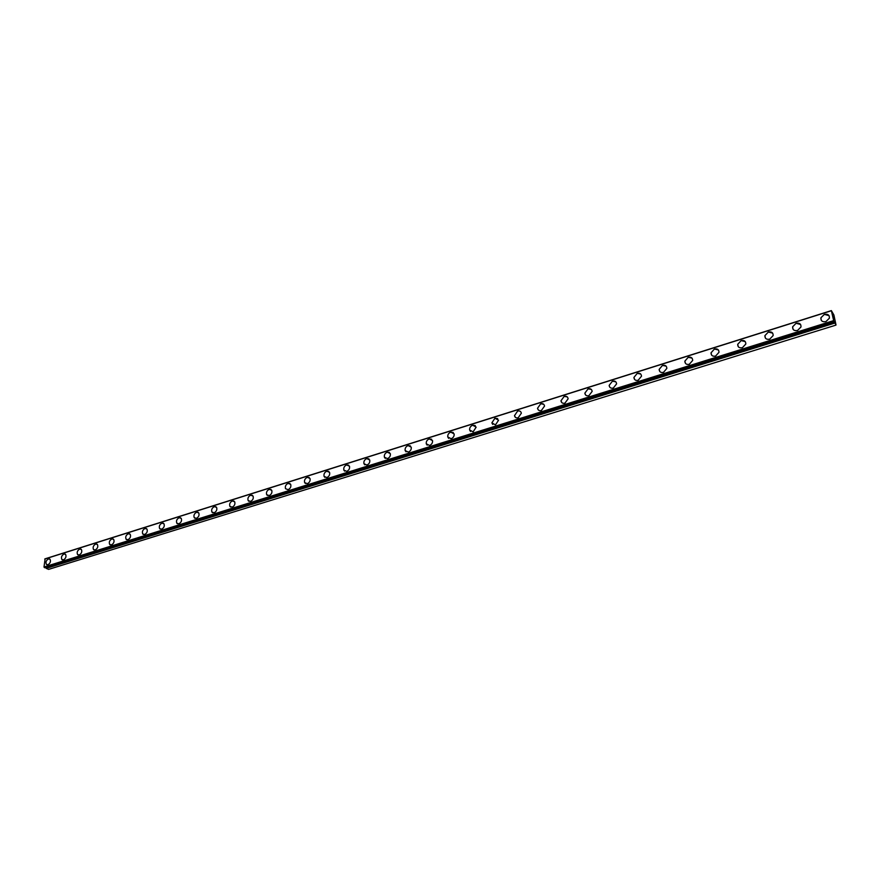 <?xml version="1.0" encoding="UTF-8"?>
<svg xmlns="http://www.w3.org/2000/svg" width="880" height="880" viewBox="0 0 880 880"><rect width="100%" height="100%" fill="white"/><g stroke="black" fill="none" stroke-linecap="round" stroke-linejoin="round"><path stroke-width="1.32" d="M834.262 321.783L836 324.885L833.888 314.985L831.358 310.607L833.943 321.882M46.838 564.707L46.409 564.41C45.441 562.221 46.134 560.384 48.477 558.899L49.588 558.921M48.466 558.899L50.017 559.229C50.974 561.418 50.281 563.255 47.949 564.74L46.409 564.41C45.441 562.221 46.123 560.384 48.466 558.899M62.337 559.856L61.897 559.526C60.94 557.326 61.633 555.489 63.976 554.015L65.131 554.037M63.976 554.004L65.582 554.367C66.528 556.578 65.824 558.415 63.481 559.878L61.886 559.526C60.929 557.315 61.622 555.478 63.976 554.004M78.067 554.917L77.594 554.576C76.659 552.354 77.363 550.506 79.717 549.054L80.905 549.087M79.706 549.054L81.378 549.439C82.302 551.672 81.598 553.509 79.244 554.95L77.583 554.565C76.648 552.343 77.352 550.506 79.706 549.054M94.017 549.912L93.533 549.538C92.598 547.305 93.324 545.468 95.678 544.027L96.91 544.06M95.667 544.016L97.405 544.445C98.318 546.689 97.592 548.526 95.238 549.956L93.522 549.538C92.598 547.305 93.313 545.457 95.667 544.016M110.209 544.841L109.692 544.434C108.79 542.179 109.516 540.342 111.881 538.912L113.157 538.967M111.87 538.912L113.663 539.374C114.565 541.629 113.828 543.466 111.474 544.885L109.692 544.434C108.779 542.179 109.505 540.342 111.87 538.912M126.643 539.682L126.104 539.242C125.213 536.976 125.95 535.139 128.315 533.731L129.635 533.786M128.315 533.731L130.174 534.226C131.054 536.503 130.306 538.34 127.941 539.737L126.093 539.242C125.213 536.976 125.95 535.139 128.315 533.731M143.319 534.446L142.758 533.984C141.889 531.696 142.637 529.859 145.002 528.473L146.377 528.539M145.002 528.473L146.938 529.012C147.785 531.3 147.026 533.126 144.672 534.512L142.747 533.973C141.889 531.696 142.637 529.859 145.002 528.473M160.237 529.133L159.665 528.627C158.818 526.339 159.577 524.502 161.953 523.138L163.361 523.204M161.942 523.127L163.944 523.721C164.78 526.02 164.01 527.846 161.645 529.199L159.654 528.627C158.807 526.328 159.577 524.502 161.942 523.127M177.43 523.743L176.825 523.193C176.011 520.894 176.781 519.068 179.146 517.715L180.62 517.792M179.135 517.715L181.225 518.353C182.017 520.652 181.247 522.478 178.882 523.82L176.814 523.193C176 520.883 176.77 519.057 179.135 517.715M194.876 518.265L194.249 517.671C193.457 515.361 194.249 513.535 196.614 512.215L198.132 512.303M196.603 512.204L198.759 512.897C199.529 515.218 198.737 517.033 196.383 518.353L194.238 517.671C193.457 515.361 194.238 513.535 196.603 512.204M212.586 512.699L211.937 512.061C211.178 509.74 211.981 507.925 214.346 506.627L215.919 506.726M214.335 506.616L216.579 507.364C217.316 509.685 216.513 511.5 214.159 512.798L211.926 512.061C211.178 509.74 211.981 507.925 214.335 506.616M230.582 507.045L229.9 506.363C229.185 504.031 229.999 502.227 232.353 500.951L233.992 501.061M232.353 500.94L234.674 501.754C235.378 504.086 234.553 505.879 232.21 507.155L229.9 506.363C229.174 504.031 229.999 502.227 232.353 500.94M248.853 501.303L248.149 500.566C247.467 498.234 248.303 496.441 250.646 495.176L252.351 495.308M250.646 495.176L253.055 496.045C253.726 498.388 252.879 500.181 250.536 501.424L248.149 500.566C247.467 498.234 248.292 496.43 250.646 495.176M267.421 495.462L266.684 494.681C266.046 492.338 266.893 490.556 269.236 489.324L270.996 489.467M269.225 489.324L271.722 490.259C272.36 492.602 271.502 494.384 269.17 495.605L266.684 494.681C266.035 492.338 266.882 490.556 269.225 489.324M285.516 488.697L285.516 488.686C284.911 486.343 285.78 484.572 288.112 483.373L290.697 484.385C291.291 486.728 290.411 488.499 288.09 489.687L285.516 488.686C284.922 486.354 285.78 484.583 288.112 483.373L289.949 483.527M305.437 483.505L304.656 482.603C304.095 480.26 304.975 478.511 307.296 477.323L309.199 477.499M307.296 477.323L309.98 478.423C310.519 480.755 309.639 482.515 307.318 483.681L304.656 482.603C304.095 480.26 304.975 478.5 307.296 477.323M324.907 477.378L324.104 476.41C323.587 474.078 324.489 472.329 326.799 471.185L328.779 471.372M326.788 471.174L329.571 472.362C330.066 474.694 329.164 476.432 326.865 477.576L324.093 476.41C323.587 474.078 324.478 472.329 326.788 471.174M344.685 471.152L343.871 470.118C343.409 467.786 344.322 466.059 346.61 464.937L348.667 465.157M346.61 464.937L349.481 466.202C349.932 468.534 349.019 470.25 346.731 471.361L343.86 470.107C343.398 467.786 344.311 466.059 346.61 464.937M364.804 464.816L363.957 463.705C363.55 461.395 364.474 459.69 366.751 458.59L368.896 458.821M366.751 458.59L369.732 459.954C370.128 462.275 369.193 463.969 366.916 465.058L363.957 463.705C363.539 461.384 364.474 459.679 366.751 458.59M385.242 458.381L384.395 457.193C384.021 454.894 384.978 453.2 387.233 452.133L389.455 452.397M387.222 452.133L390.313 453.607C390.654 455.906 389.708 457.578 387.453 458.634L384.384 457.193C384.021 454.883 384.967 453.2 387.222 452.133M406.032 451.836L405.163 450.56C404.844 448.272 405.812 446.611 408.056 445.577L410.366 445.863M408.045 445.566L411.235 447.15C411.532 449.427 410.564 451.088 408.331 452.111L405.152 450.56C404.844 448.272 405.812 446.611 408.045 445.566M427.163 445.17L426.283 443.817C426.03 441.551 427.009 439.912 429.231 438.9L431.64 439.219M429.22 438.9L432.509 440.583C432.751 442.849 431.772 444.477 429.55 445.478L426.283 443.817C426.019 441.551 426.998 439.912 429.22 438.9M448.657 438.394L447.777 436.953C447.568 434.709 448.569 433.092 450.769 432.113L453.277 432.465M450.758 432.113L454.157 433.917C454.344 436.15 453.343 437.756 451.143 438.735L447.766 436.953C447.557 434.709 448.558 433.092 450.758 432.113M470.514 431.497L469.634 429.968C469.48 427.746 470.492 426.162 472.67 425.205L475.288 425.59M472.67 425.205L476.168 427.13L473.11 431.871L469.623 429.968C469.48 427.746 470.492 426.162 472.67 425.205M492.756 424.468L491.876 422.862L494.956 418.187L497.684 418.605M494.956 418.176L498.564 420.233L495.462 424.886L491.865 422.862L494.956 418.176M515.383 417.329L514.503 415.624L517.627 411.037C519.673 410.586 520.916 411.312 521.345 413.215L518.199 417.78C516.164 418.22 514.932 417.505 514.503 415.624L517.638 411.037M538.406 410.047L537.537 408.265L540.716 403.766L543.675 404.272M540.705 403.766C542.861 403.293 544.137 404.063 544.533 406.076L541.343 410.542C539.209 411.004 537.944 410.234 537.537 408.254L540.705 403.766M561.836 402.644L560.989 400.763L564.201 396.363L567.292 396.913M564.201 396.363C566.456 395.879 567.765 396.704 568.128 398.805L564.905 403.183C562.661 403.645 561.352 402.842 560.978 400.763L564.201 396.363M585.684 395.098L584.859 393.14L588.115 388.828L591.338 389.433M588.104 388.817C590.48 388.333 591.822 389.202 592.141 391.413L588.885 395.692C586.531 396.165 585.189 395.318 584.859 393.129L588.104 388.817M609.169 385.363L612.458 381.15C614.944 380.655 616.319 381.557 616.594 383.878L613.305 388.058C610.83 388.542 609.455 387.651 609.169 385.363L612.458 381.15L615.813 381.821M634.689 379.577L633.93 377.454L637.252 373.34L640.75 374.066M637.252 373.34C639.848 372.823 641.267 373.78 641.498 376.2L638.165 380.281C635.58 380.787 634.172 379.841 633.93 377.443L637.252 373.34M659.868 371.591L659.153 369.402L662.508 365.387L666.149 366.168M662.497 365.376C665.225 364.859 666.677 365.86 666.853 368.39L663.498 372.372C660.781 372.878 659.34 371.888 659.153 369.391L662.497 365.376M685.52 363.462L684.849 361.196L688.226 357.28L692.032 358.138M688.215 357.269C691.075 356.741 692.56 357.797 692.681 360.426L689.293 364.309C686.466 364.826 684.981 363.781 684.838 361.185L688.215 357.269M711.645 355.168L711.029 352.836L714.428 349.019L718.399 349.954M714.428 349.008C717.409 348.48 718.938 349.569 718.993 352.308L715.583 356.092C712.624 356.62 711.095 355.531 711.029 352.825L714.428 349.008M738.276 346.72L737.715 344.322L741.136 340.604L745.261 341.616M741.136 340.593C744.249 340.054 745.811 341.198 745.811 344.025L742.379 347.721C739.277 348.26 737.715 347.116 737.704 344.311L741.136 340.593M765.413 338.096L764.907 335.654L768.35 332.024L772.651 333.135M768.35 332.013C771.606 331.463 773.201 332.651 773.135 335.588L769.681 339.185C766.447 339.735 764.852 338.547 764.907 335.643L768.35 332.013M793.067 329.307L792.638 326.81L796.103 323.279L800.58 324.478M796.092 323.268C799.502 322.707 801.13 323.95 800.987 326.986L797.522 330.484C794.134 331.034 792.506 329.813 792.627 326.81L796.092 323.268M821.271 320.342L820.908 317.801L824.384 314.369L829.048 315.667M824.384 314.358C827.937 313.786 829.598 315.073 829.389 318.208L825.902 321.618C822.371 322.179 820.71 320.903 820.908 317.801L824.384 314.358M833.635 318.527L833.437 317.691M834.075 319.242L833.91 318.461M834.13 319.396L833.624 318.582M833.426 317.273L833.173 316.327M833.756 317.713L833.195 316.437M833.822 317.966L833.602 316.921M45.903 567.435L46.233 568.381L48.587 569.393L835.945 325.116M831.358 310.607L45.122 558.811L44 567.006L44.88 567.732M831.259 310.772L44.726 559.042M833.371 320.705L44 567.006M833.668 321.508L44.341 567.556M833.921 321.904L44.792 567.754M834.339 322.124L45.881 567.677M834.394 322.3L45.925 567.798M834.625 322.971L46.156 568.271M834.691 323.125L46.233 568.381M833.943 321.926L44.847 567.765"/></g></svg>
